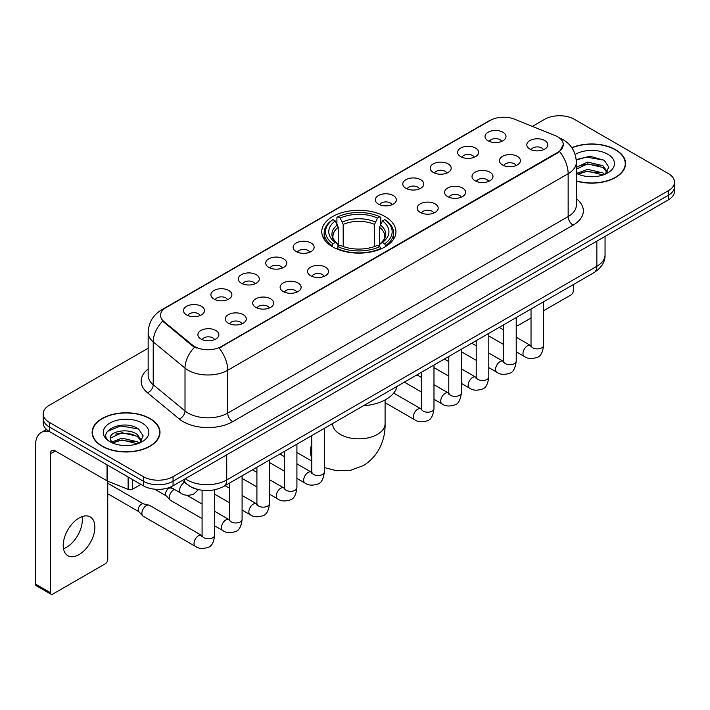<?xml version="1.0" encoding="UTF-8"?>
<svg xmlns="http://www.w3.org/2000/svg" width="710" height="710" viewBox="0 0 710 710"><rect width="100%" height="100%" fill="white"/><g stroke="black" fill="none" stroke-linecap="round" stroke-linejoin="round"><path stroke-width="1.06" d="M385.077 216.568A37.089 21.415 0 0 0 344.661 211.926A37.089 21.415 0 0 0 321.763 231.708A37.089 21.415 0 0 0 332.626 246.849A37.089 21.415 0 0 0 373.043 251.491A37.089 21.415 0 0 0 395.94 231.708A37.089 21.415 0 0 0 385.077 216.568M460.684 156.635A10.499 6.062 180 0 1 458.598 154.913A10.499 6.062 180 0 1 462.077 147.387A10.499 6.062 180 0 1 475.531 148.062A10.499 6.062 180 0 1 477.608 154.913A10.499 6.062 180 0 1 460.684 156.635M474.245 157.256A6.301 3.639 0 0 0 472.558 155.49A6.301 3.639 0 0 0 466.355 154.567A6.301 3.639 0 0 0 461.961 157.256M433.269 172.459A10.499 6.062 180 0 1 431.192 170.746A10.499 6.062 180 0 1 434.662 163.211A10.499 6.062 180 0 1 448.116 163.886A10.499 6.062 180 0 1 450.202 170.746A10.499 6.062 180 0 1 433.269 172.459M446.839 173.089A6.301 3.639 0 0 0 445.143 171.314A6.301 3.639 0 0 0 438.94 170.391A6.301 3.639 0 0 0 434.547 173.089M405.863 188.283A10.499 6.062 180 0 1 403.777 186.57A10.499 6.062 180 0 1 407.256 179.035A10.499 6.062 180 0 1 420.702 179.71A10.499 6.062 180 0 1 422.787 186.57A10.499 6.062 180 0 1 405.863 188.283M419.424 188.913A6.301 3.639 0 0 0 417.737 187.138A6.301 3.639 0 0 0 411.534 186.215A6.301 3.639 0 0 0 407.141 188.913M378.448 204.107A10.499 6.062 180 0 1 376.362 202.394A10.499 6.062 180 0 1 379.841 194.859A10.499 6.062 180 0 1 393.287 195.543A10.499 6.062 180 0 1 395.372 202.394A10.499 6.062 180 0 1 378.448 204.107M392.009 204.737A6.301 3.639 0 0 0 390.322 202.962A6.301 3.639 0 0 0 384.119 202.048A6.301 3.639 0 0 0 379.726 204.737M296.212 251.589A10.499 6.062 180 0 1 294.126 249.876A10.499 6.062 180 0 1 297.605 242.341A10.499 6.062 180 0 1 311.051 243.015A10.499 6.062 180 0 1 313.137 249.876A10.499 6.062 180 0 1 296.212 251.589M309.773 252.219A6.301 3.639 0 0 0 308.087 250.444A6.301 3.639 0 0 0 301.883 249.521A6.301 3.639 0 0 0 297.49 252.219M268.797 267.413A10.499 6.062 180 0 1 266.72 265.7A10.499 6.062 180 0 1 270.19 258.165A10.499 6.062 180 0 1 283.645 258.839A10.499 6.062 180 0 1 285.722 265.7A10.499 6.062 180 0 1 268.797 267.413M282.367 268.043A6.301 3.639 0 0 0 280.672 266.268A6.301 3.639 0 0 0 274.468 265.354A6.301 3.639 0 0 0 270.075 268.043M241.391 283.237A10.499 6.062 180 0 1 239.305 281.524A10.499 6.062 180 0 1 242.784 273.998A10.499 6.062 180 0 1 256.23 274.672A10.499 6.062 180 0 1 258.316 281.524A10.499 6.062 180 0 1 241.391 283.237M254.952 283.867A6.301 3.639 0 0 0 253.266 282.101A6.301 3.639 0 0 0 247.053 281.178A6.301 3.639 0 0 0 242.669 283.867M213.976 299.07A10.499 6.062 180 0 1 211.891 297.348A10.499 6.062 180 0 1 215.37 289.822A10.499 6.062 180 0 1 228.815 290.496A10.499 6.062 180 0 1 230.901 297.348A10.499 6.062 180 0 1 213.976 299.07M227.537 299.691A6.301 3.639 0 0 0 225.851 297.925A6.301 3.639 0 0 0 219.647 297.002A6.301 3.639 0 0 0 215.254 299.691M186.561 314.894A10.499 6.062 180 0 1 184.476 313.181A10.499 6.062 180 0 1 187.955 305.646A10.499 6.062 180 0 1 201.409 306.321A10.499 6.062 180 0 1 203.486 313.181A10.499 6.062 180 0 1 186.561 314.894M200.131 315.524A6.301 3.639 0 0 0 198.436 313.749A6.301 3.639 0 0 0 192.232 312.826A6.301 3.639 0 0 0 187.839 315.524M488.098 140.802A10.499 6.062 180 0 1 486.013 139.089A10.499 6.062 180 0 1 489.492 131.554A10.499 6.062 180 0 1 502.937 132.237A10.499 6.062 180 0 1 505.023 139.089A10.499 6.062 180 0 1 488.098 140.802M501.659 141.432A6.301 3.639 0 0 0 499.973 139.666A6.301 3.639 0 0 0 493.769 138.743A6.301 3.639 0 0 0 489.376 141.432M502.494 164.942A10.499 6.062 180 0 1 500.408 163.229A10.499 6.062 180 0 1 503.887 155.694A10.499 6.062 180 0 1 517.341 156.377A10.499 6.062 180 0 1 519.418 163.229A10.499 6.062 180 0 1 502.494 164.942M516.063 165.572A6.301 3.639 0 0 0 514.368 163.797A6.301 3.639 0 0 0 508.165 162.883A6.301 3.639 0 0 0 503.772 165.572M475.079 180.766A10.499 6.062 180 0 1 473.002 179.053A10.499 6.062 180 0 1 476.472 171.527A10.499 6.062 180 0 1 489.927 172.202A10.499 6.062 180 0 1 492.012 179.053A10.499 6.062 180 0 1 475.079 180.766M488.649 181.396A6.301 3.639 0 0 0 486.953 179.63A6.301 3.639 0 0 0 480.75 178.707A6.301 3.639 0 0 0 476.357 181.396M447.673 196.599A10.499 6.062 180 0 1 445.587 194.886A10.499 6.062 180 0 1 449.066 187.351A10.499 6.062 180 0 1 462.512 188.026A10.499 6.062 180 0 1 464.597 194.886A10.499 6.062 180 0 1 447.673 196.599M461.234 197.22A6.301 3.639 0 0 0 459.547 195.454A6.301 3.639 0 0 0 453.344 194.531A6.301 3.639 0 0 0 448.951 197.22M420.258 212.423A10.499 6.062 180 0 1 418.172 210.71A10.499 6.062 180 0 1 421.651 203.175A10.499 6.062 180 0 1 435.106 203.85A10.499 6.062 180 0 1 437.183 210.71A10.499 6.062 180 0 1 420.258 212.423M433.828 213.053A6.301 3.639 0 0 0 432.133 211.278A6.301 3.639 0 0 0 425.929 210.355A6.301 3.639 0 0 0 421.536 213.053M310.607 275.728A10.499 6.062 180 0 1 308.53 274.016A10.499 6.062 180 0 1 312.001 266.481A10.499 6.062 180 0 1 325.455 267.155A10.499 6.062 180 0 1 327.541 274.016A10.499 6.062 180 0 1 310.607 275.728M324.177 276.359A6.301 3.639 0 0 0 322.482 274.584A6.301 3.639 0 0 0 316.278 273.661A6.301 3.639 0 0 0 311.885 276.359M283.201 291.553A10.499 6.062 180 0 1 281.116 289.84A10.499 6.062 180 0 1 284.595 282.305A10.499 6.062 180 0 1 298.04 282.979A10.499 6.062 180 0 1 300.126 289.84A10.499 6.062 180 0 1 283.201 291.553M296.762 292.183A6.301 3.639 0 0 0 295.076 290.408A6.301 3.639 0 0 0 288.872 289.485A6.301 3.639 0 0 0 284.479 292.183M255.786 307.377A10.499 6.062 180 0 1 253.701 305.664A10.499 6.062 180 0 1 257.18 298.129A10.499 6.062 180 0 1 270.625 298.812A10.499 6.062 180 0 1 272.711 305.664A10.499 6.062 180 0 1 255.786 307.377M269.347 308.007A6.301 3.639 0 0 0 267.661 306.241A6.301 3.639 0 0 0 261.457 305.318A6.301 3.639 0 0 0 257.064 308.007M228.371 323.21A10.499 6.062 180 0 1 226.295 321.488A10.499 6.062 180 0 1 229.765 313.962A10.499 6.062 180 0 1 243.219 314.636A10.499 6.062 180 0 1 245.305 321.488A10.499 6.062 180 0 1 228.371 323.21M241.941 323.831A6.301 3.639 0 0 0 240.246 322.065A6.301 3.639 0 0 0 234.043 321.142A6.301 3.639 0 0 0 229.649 323.831M200.965 339.034A10.499 6.062 180 0 1 198.88 337.321A10.499 6.062 180 0 1 202.359 329.786A10.499 6.062 180 0 1 215.804 330.461A10.499 6.062 180 0 1 217.89 337.321A10.499 6.062 180 0 1 200.965 339.034M214.526 339.664A6.301 3.639 0 0 0 212.84 337.889A6.301 3.639 0 0 0 206.637 336.966A6.301 3.639 0 0 0 202.243 339.664M529.909 149.118A10.499 6.062 180 0 1 527.823 147.405A10.499 6.062 180 0 1 531.302 139.87A10.499 6.062 180 0 1 544.747 140.544A10.499 6.062 180 0 1 546.833 147.405A10.499 6.062 180 0 1 529.909 149.118M543.47 149.748A6.301 3.639 0 0 0 541.783 147.973A6.301 3.639 0 0 0 535.58 147.05A6.301 3.639 0 0 0 531.186 149.748M555.238 135.637A18.895 10.907 180 0 1 557.767 136.861A18.895 10.907 180 0 1 563.296 144.574A18.895 10.907 180 0 1 557.767 152.286L221.298 346.542A18.895 10.907 180 0 1 192.463 345.087L163.93 321.568A18.895 10.907 180 0 1 160.513 315.311A18.895 10.907 180 0 1 166.051 307.599L490.299 120.389A18.895 10.907 180 0 1 514.493 119.165L555.238 135.637M196.688 489.163A20.989 12.123 180 0 1 188.212 485.196M576.351 181.059A33.938 19.596 0 0 0 625.599 163.575A33.938 19.596 0 0 0 615.659 149.721A33.938 19.596 0 0 0 571.807 147.68M150.05 418.536A33.938 19.596 0 0 0 113.059 414.285A33.938 19.596 0 0 0 92.114 432.39A33.938 19.596 0 0 0 102.054 446.244A33.938 19.596 0 0 0 139.036 450.495A33.938 19.596 0 0 0 159.99 432.39A33.938 19.596 0 0 0 150.05 418.536M92.46 434.156A33.938 19.596 0 0 0 92.344 434.671M563.296 144.574L559.595 151.523L557.767 152.854L219.168 348.06A24.495 14.138 60 0 1 227.733 370.256A27.992 16.161 180 0 1 188.15 370.256A27.992 16.161 180 0 1 185.008 368.099L153.218 341.883A27.992 16.161 180 0 1 148.159 332.617L148.159 375.466A27.992 16.161 0 0 0 153.218 384.74L185.008 410.948A27.992 16.161 0 0 0 188.15 413.105A27.992 16.161 0 0 0 227.733 413.105L568.151 216.568A27.992 16.161 0 0 0 576.351 205.137L576.351 162.288A27.992 16.161 180 0 1 568.151 173.71A24.495 14.138 -120 0 0 559.595 151.523M148.159 348.211L49.354 405.25A20.989 12.123 0 0 0 43.203 413.823L43.203 422.965A20.989 12.123 0 0 0 49.354 431.529L143.367 485.809L143.367 481.238A20.989 12.123 0 0 0 173.054 481.238L668.35 195.285A20.989 12.123 0 0 0 674.5 186.712A20.989 12.123 0 0 1 668.35 195.285L173.054 481.238A20.989 12.123 0 0 1 143.367 481.238L49.354 426.958L143.367 481.238L143.367 476.667A20.989 12.123 0 0 0 173.054 476.667L668.35 190.715A20.989 12.123 0 0 0 674.5 182.142A20.989 12.123 0 0 0 668.35 173.568L574.337 119.298A20.989 12.123 0 0 0 544.65 119.298L532.358 126.389M43.203 418.394A20.989 12.123 0 0 0 49.354 426.958A20.989 12.123 0 0 1 43.203 418.394M196.705 348.06L192.463 345.912L162.661 321.106A24.495 16.383 129.5 0 0 153.218 341.883L153.218 384.74A6.993 4.677 -50.5 0 1 147.485 392.772A34.985 20.2 180 0 1 148.159 369.058M43.203 413.823A20.989 12.123 0 0 0 49.354 422.388L143.367 476.667M159.759 434.671A33.938 19.596 0 0 0 159.635 434.156M625.368 165.856A33.938 19.596 0 0 0 625.244 165.341M143.367 485.809A20.989 12.123 0 0 0 173.054 485.809L668.35 199.856A20.989 12.123 0 0 0 674.5 191.283L674.5 182.142M576.351 180.837A33.592 19.392 0 0 0 625.244 163.575A33.592 19.392 0 0 0 615.41 149.863A33.592 19.392 0 0 0 571.941 147.875M587.862 176.559L593.143 176.719M577.381 173.213L587.56 169.326L602.843 172.903L604.689 174.385M578.322 174.19L587.56 171.145L603.172 174.944M576.351 171.589A15.815 9.132 0 0 0 578.455 174.314M576.351 167.374L587.56 162.075L602.843 165.643L607.378 171.918M576.351 169.193L587.56 163.886L602.843 167.462L607.023 172.388M576.351 173.338A22.809 13.17 0 0 0 607.787 172.885A22.809 13.17 0 0 0 607.787 154.256A22.809 13.17 0 0 0 575.135 154.487M605.231 174.163L608.807 167.143L604.281 160.336L590.063 156.253L576.209 159.599M577.541 173.915L576.351 172.654M576.254 160.034L586.318 157.123L603.97 160.123M581.295 165.288L586.318 164.374L598.92 165.457M581.295 172.548L586.318 171.634L598.92 172.716M516.214 324.967A3.497 2.023 120 0 0 516.676 325.437A3.497 2.023 120 0 0 518.424 325.269L531.027 317.991M543.629 310.714L570.875 294.987A3.497 2.023 120 0 0 573.352 290.701L573.352 284.577M102.302 446.102A33.592 19.392 0 0 0 138.903 450.309A33.592 19.392 0 0 0 159.635 432.39A33.592 19.392 0 0 0 149.801 418.678A33.592 19.392 0 0 0 113.192 414.471A33.592 19.392 0 0 0 92.46 432.39A33.592 19.392 0 0 0 102.302 446.102M122.253 445.374L127.534 445.534M111.772 442.028L121.951 438.141L137.234 441.718L139.08 443.2M112.712 443.005L121.951 439.96L137.562 443.759M111.931 442.738L110.298 438.904A15.815 9.132 0 0 0 112.846 443.129M141.769 440.741L137.234 434.458C127.738 427.376 108.204 431.751 110.298 438.904L110.236 438.203M110.334 439.126L110.769 437.946L121.951 432.701L137.234 436.277L141.414 441.212M139.621 442.978L143.198 435.958L138.672 429.151C122.67 417.64 94.226 432.798 110.653 442.099L111.461 442.596M142.177 423.08A22.809 13.17 0 0 0 109.917 423.08A22.809 13.17 0 0 0 109.917 441.7A22.809 13.17 0 0 0 142.177 441.7A22.809 13.17 0 0 0 142.177 423.08M107.316 431.431L120.709 425.938L138.361 428.938M115.686 434.103L120.709 433.198L133.311 434.271M115.686 441.363L120.709 440.448L133.311 441.531M331.961 246.45L332.954 243.796A33.308 19.232 0 0 1 332.954 219.612L335.244 220.934A30.086 17.368 0 0 0 335.244 242.474L337.507 243.761L338.235 246.459M338.235 245.358L338.235 227.271L335.244 220.934M336.913 223.801L336.913 217.322L337.907 216.754A33.308 19.232 0 0 1 379.797 216.754L377.507 218.076A30.086 17.368 0 0 0 340.196 218.076L343.187 224.413L343.187 246.539M374.516 246.539L374.516 224.413L377.507 218.076M363.476 405.747A38.491 22.223 0 0 0 397.059 386.355M336.913 248.376A34.71 20.04 0 0 0 380.8 248.376L379.797 246.654A33.308 19.232 0 0 1 337.907 246.654L336.913 248.97M380.8 248.97L380.8 248.376M332.954 219.612L331.961 220.18A34.71 20.04 0 0 0 324.142 232.845A34.71 20.04 0 0 0 331.961 245.518M379.797 216.754L380.8 217.322L380.8 223.801M337.907 246.654L340.196 245.332A30.086 17.368 0 0 0 377.507 245.332L379.797 246.654M335.244 242.474L332.954 243.796M340.196 218.076L337.907 216.754M337.507 224.83A26.918 15.54 0 0 0 337.507 243.761L337.632 243.849C333.815 240.149 332.253 237.637 332.963 236.315A25.888 14.945 0 0 1 338.235 227.271M385.743 245.518A34.71 20.04 0 0 0 393.562 232.845A34.71 20.04 0 0 0 385.743 220.18L384.749 219.612A33.308 19.232 0 0 1 384.749 243.796L385.743 246.45M384.749 243.796L382.459 242.474A30.086 17.368 0 0 0 382.459 220.934L384.749 219.612M382.459 220.934L379.468 227.271L379.468 245.358L380.196 243.761L382.459 242.474M379.468 227.271A25.888 14.945 0 0 1 384.74 236.315C385.45 237.646 383.888 240.157 380.072 243.849L380.196 243.761A26.918 15.54 0 0 0 380.196 224.83M379.468 246.459L379.468 245.358M202.084 518.584L170.595 500.408A6.301 3.639 -60 0 1 170.089 500A6.301 3.639 -60 0 1 169.291 497.524A6.301 3.639 -60 0 1 173.746 489.811A6.301 3.639 -60 0 1 174.491 489.456M170.089 500L166.158 495.74A4.544 2.627 -60 0 1 165.581 493.956A4.544 2.627 -60 0 1 168.802 488.382A4.544 2.627 -60 0 1 170.64 487.992L172.787 488.471M214.677 489.802L214.677 535.18C213.816 542.493 211.553 546.576 207.888 547.428C202.687 549.043 198.507 548.679 195.339 546.345L143.189 516.232A6.301 3.639 -60 0 1 142.683 515.824A6.301 3.639 -60 0 1 141.885 513.348A6.301 3.639 -60 0 1 146.34 505.635A6.301 3.639 -60 0 1 148.878 505.094A6.301 3.639 -60 0 1 149.482 505.325L202.066 535.659M142.683 515.824L138.743 511.573A4.544 2.627 -60 0 1 138.175 509.78A4.544 2.627 -60 0 1 141.388 504.207A4.544 2.627 -60 0 1 143.225 503.816L148.878 505.094M82.032 516.64A22.392 12.931 -60 0 1 66.483 547.348A22.392 12.931 -60 0 1 63.492 548.75M79.041 554.599A22.392 12.931 120 0 0 93.667 534.87A22.392 12.931 120 0 0 90.241 516.924A22.392 12.931 120 0 0 79.041 518.034A22.392 12.931 120 0 0 64.415 537.772A22.392 12.931 120 0 0 67.849 555.708A22.392 12.931 120 0 0 79.041 554.599M132.601 479.596L132.601 489.172L140.891 484.38M49.114 431.396A27.992 16.161 -120 0 0 41.295 432.434A27.992 16.161 -120 0 0 35.5 445.25L35.5 584.082L50.348 592.655L50.348 453.814A6.993 4.038 60 0 1 51.794 450.61A6.993 4.038 60 0 1 55.291 450.957L107.032 480.83L107.032 464.828M50.348 592.655A3.497 2.023 120 0 0 51.067 594.252L36.228 585.688A3.497 2.023 -60 0 1 35.5 584.082M51.067 594.252A3.497 2.023 120 0 0 52.815 594.084L105.266 563.802A3.497 2.023 120 0 0 107.742 559.515L107.742 481.158M132.601 489.172A3.497 2.023 180 0 1 128.12 489.394L107.494 481.052A3.497 2.023 180 0 1 107.032 480.83M163.93 321.568L163.93 322.393M192.463 345.087L192.463 345.912M221.298 346.542L221.298 347.11M557.767 152.286L557.767 152.854M232.676 421.678A6.993 4.038 60 0 1 227.733 413.105L227.733 370.256L568.151 173.71L568.151 216.568A6.993 4.038 60 0 0 573.103 225.132L232.676 421.678A34.985 20.2 180 0 1 183.198 421.678A34.985 20.2 180 0 1 179.275 418.98L147.485 392.772M576.351 162.288C575.881 152.224 571.452 144.68 563.083 139.648L559.551 137.926A24.495 11.466 112 0 0 559.214 137.802M163.966 309.027A24.495 14.138 -120 0 0 161.427 309.977C153.058 315.009 148.63 322.553 148.159 332.617M161.427 309.977L488.24 121.295A24.495 14.138 60 0 1 490.095 120.505M194.549 347.217A24.495 16.383 129.5 0 0 185.008 368.099L185.008 410.948A6.993 4.677 -50.5 0 1 179.275 418.98M576.351 198.729A34.985 20.2 180 0 1 573.103 225.132M173.054 476.667L173.054 485.809M668.35 190.715L668.35 199.856M49.354 422.388L49.354 431.529M185.274 478.753A27.992 16.161 0 0 0 187.156 479.951A27.992 16.161 0 0 0 226.738 479.951L596.853 266.277A27.992 16.161 0 0 0 605.053 254.846C605.257 261.795 601.556 267.732 593.951 272.675L223.845 486.359A13.996 8.076 60 0 0 226.738 479.951L226.738 454.817M596.853 241.134L596.853 266.277A13.996 8.076 60 0 1 593.951 272.675M184.138 479.41A13.996 9.363 129.5 0 0 186.579 483.963L182.328 480.457M385.095 399.943L385.095 423.675A26.243 15.15 180 0 1 377.409 434.396A26.243 15.15 180 0 1 340.294 434.396A26.243 15.15 180 0 1 332.608 423.675L332.67 424.704M311.734 458.225A26.243 15.15 -60 0 1 311.734 443.537M374.516 224.413A25.888 14.945 0 0 0 343.187 224.413M375.253 221.973A26.918 15.54 0 0 0 342.46 221.973M543.629 301.732L543.629 345.264A6.301 3.639 180 0 1 541.49 347.989A6.301 3.639 180 0 1 532.873 347.829A6.301 3.639 180 0 1 531.027 345.264L530.832 346.622L531.391 346.161M543.629 345.264C542.759 352.577 540.496 356.66 536.831 357.52C531.63 359.127 527.45 358.763 524.282 356.429A6.301 3.639 -60 0 1 523.314 351.379A6.301 3.639 -60 0 1 527.432 345.832A6.301 3.639 -60 0 1 527.707 345.681A6.301 3.639 -60 0 1 530.583 345.522L531.009 345.752M516.214 317.565L516.214 361.088A6.301 3.639 180 0 1 514.084 363.813A6.301 3.639 180 0 1 505.467 363.662A6.301 3.639 180 0 1 503.621 361.088L503.417 362.446L503.976 361.985M516.214 361.088C515.353 368.401 513.082 372.484 509.416 373.345C504.215 374.951 500.035 374.587 496.867 372.253A6.301 3.639 -60 0 1 495.908 367.212A6.301 3.639 -60 0 1 500.017 361.656A6.301 3.639 -60 0 1 500.301 361.505A6.301 3.639 -60 0 1 503.168 361.346L503.603 361.576M488.799 333.389L488.799 376.912A6.301 3.639 180 0 1 486.669 379.646A6.301 3.639 180 0 1 478.052 379.486A6.301 3.639 180 0 1 476.206 376.912L476.002 378.27L476.57 377.809M488.799 376.912C487.939 384.225 485.675 388.317 482.01 389.169C476.809 390.775 472.62 390.42 469.461 388.086A6.301 3.639 -60 0 1 468.493 383.036A6.301 3.639 -60 0 1 472.611 377.489A6.301 3.639 -60 0 1 472.887 377.338A6.301 3.639 -60 0 1 475.753 377.17L476.188 377.4M461.393 349.214L461.393 392.736A6.301 3.639 180 0 1 459.255 395.47A6.301 3.639 180 0 1 450.637 395.31A6.301 3.639 180 0 1 448.791 392.736L448.596 394.103L449.155 393.633M461.393 392.736C460.524 400.049 458.261 404.141 454.595 404.993C449.394 406.608 445.214 406.244 442.046 403.91A6.301 3.639 -60 0 1 441.079 398.86A6.301 3.639 -60 0 1 445.197 393.313A6.301 3.639 -60 0 1 445.472 393.162A6.301 3.639 -60 0 1 448.347 393.003L448.773 393.225M433.979 365.038L433.979 408.57A6.301 3.639 180 0 1 431.849 411.294A6.301 3.639 180 0 1 423.231 411.134A6.301 3.639 180 0 1 421.385 408.57L421.181 409.927L421.74 409.457M433.979 408.57C433.118 415.882 430.846 419.965 427.18 420.817C421.98 422.432 417.799 422.068 414.631 419.734A6.301 3.639 -60 0 1 413.673 414.684A6.301 3.639 -60 0 1 417.782 409.137A6.301 3.639 -60 0 1 418.066 408.987A6.301 3.639 -60 0 1 420.932 408.827L421.367 409.058M324.328 428.343L324.328 471.875A6.301 3.639 180 0 1 322.198 474.599A6.301 3.639 180 0 1 313.58 474.44A6.301 3.639 180 0 1 311.734 471.875L311.53 473.233L312.098 472.762M324.328 471.875C323.467 479.188 321.204 483.27 317.539 484.122C312.338 485.738 308.149 485.374 304.989 483.04A6.301 3.639 -60 0 1 304.022 477.99A6.301 3.639 -60 0 1 308.14 472.443A6.301 3.639 -60 0 1 308.415 472.292A6.301 3.639 -60 0 1 311.282 472.132L311.717 472.354M296.913 444.176L296.913 487.699A6.301 3.639 180 0 1 294.783 490.424A6.301 3.639 180 0 1 286.166 490.273A6.301 3.639 180 0 1 284.32 487.699L284.124 489.057L284.683 488.595M296.913 487.699C296.052 495.012 293.789 499.094 290.124 499.955C284.923 501.562 280.743 501.198 277.575 498.864A6.301 3.639 -60 0 1 276.607 493.823A6.301 3.639 -60 0 1 280.725 488.267A6.301 3.639 -60 0 1 281 488.116A6.301 3.639 -60 0 1 283.876 487.956L284.302 488.187M269.507 460L269.507 503.523A6.301 3.639 180 0 1 267.368 506.248A6.301 3.639 180 0 1 258.751 506.097A6.301 3.639 180 0 1 256.913 503.523L256.709 504.881L257.268 504.419M269.507 503.523C268.646 510.836 266.374 514.919 262.709 515.779C257.508 517.386 253.328 517.022 250.16 514.688A6.301 3.639 -60 0 1 249.201 509.647A6.301 3.639 -60 0 1 253.31 504.091A6.301 3.639 -60 0 1 253.594 503.94A6.301 3.639 -60 0 1 256.461 503.78L256.887 504.011M242.092 475.824L242.092 519.347A6.301 3.639 180 0 1 239.962 522.081A6.301 3.639 180 0 1 231.345 521.921A6.301 3.639 180 0 1 229.499 519.347L229.294 520.714L229.862 520.244M242.092 519.347C241.231 526.66 238.968 530.752 235.303 531.604C230.093 533.219 225.913 532.855 222.754 530.521A6.301 3.639 -60 0 1 221.786 525.471A6.301 3.639 -60 0 1 225.895 519.924A6.301 3.639 -60 0 1 226.179 519.773A6.301 3.639 -60 0 1 229.046 519.614L229.481 519.835M214.677 535.18A6.301 3.639 180 0 1 212.547 537.905A6.301 3.639 180 0 1 203.93 537.745A6.301 3.639 180 0 1 202.084 535.18L201.88 536.538L202.448 536.068M195.339 546.345A6.301 3.639 -60 0 1 194.371 541.295A6.301 3.639 -60 0 1 198.489 535.748A6.301 3.639 -60 0 1 198.764 535.597A6.301 3.639 -60 0 1 201.64 535.438M170.409 487.104L180.944 493.184A6.301 3.639 -60 0 1 179.976 488.134A6.301 3.639 -60 0 1 184.085 482.587A6.301 3.639 -60 0 1 184.369 482.436A6.301 3.639 -60 0 1 184.6 482.321M50.348 453.814L55.291 450.957M107.494 465.103L107.494 481.052M128.12 489.394L128.12 477.013M488.24 121.295L492.731 119.209M223.845 486.359C212.583 492.021 201.32 492.021 190.058 486.359L186.579 483.963M605.053 254.846L605.053 236.403M625.244 166.38L625.244 163.575M516.676 325.437L516.214 325.171M159.635 435.195L159.635 432.39M92.46 435.195L92.46 432.39M385.095 423.675C385.45 436.854 380.551 455.048 363.28 465.627L350.287 470.393L336.425 470.703L324.328 467.544M311.734 461.056L296.913 452.501M324.142 239.252L324.142 232.845M393.562 239.252L393.562 232.845M524.282 356.429L516.214 351.769M503.621 344.501L488.799 335.945M531.027 309.01L531.027 345.264M530.583 345.522L516.214 337.223M503.621 329.955L499.183 327.399M496.867 372.253L488.799 367.594M476.206 360.325L461.393 351.769M503.621 324.834L503.621 361.088M503.168 361.346L488.799 353.056M476.206 345.779L471.768 343.223M469.461 388.086L461.393 383.427M448.791 376.149L433.979 367.594M476.206 340.658L476.206 376.912M475.753 377.17L461.393 368.88M448.791 361.603L444.362 359.047M442.046 403.91L433.979 399.251M421.385 391.973L404.354 382.149M448.791 356.491L448.791 392.736M448.347 393.003L433.979 384.705M421.385 377.436L416.947 374.871M414.631 419.734L385.095 402.676M421.385 372.315L421.385 408.57M420.932 408.827L393.704 393.109M304.989 483.04L296.913 478.38M284.32 471.112L269.507 462.556M311.734 435.62L311.734 471.875M311.282 472.132L296.913 463.834M284.32 456.566L279.891 454.001M277.575 498.864L269.507 494.204M256.913 486.936L242.092 478.38M284.32 451.445L284.32 487.699M283.876 487.956L269.507 479.658M256.913 472.39L252.476 469.834M250.16 514.688L242.092 510.028M229.499 502.76L214.677 494.204M256.913 467.269L256.913 503.523M256.461 503.78L242.092 495.491M229.499 488.214L225.061 485.658M222.754 530.521L214.677 525.861M154.656 489.19L166.326 495.917M229.499 483.093L229.499 519.347M229.046 519.614L214.677 511.315M202.084 504.047L186.89 495.269M169.717 487.379L170.87 488.045M107.742 493.752L138.911 511.741M202.084 490.291L202.084 535.18M107.742 483.244L143.455 503.869M180.944 493.184C184.041 495.509 188.221 495.864 193.493 494.266L198.418 489.625M41.295 432.434L46.461 429.452"/></g></svg>
